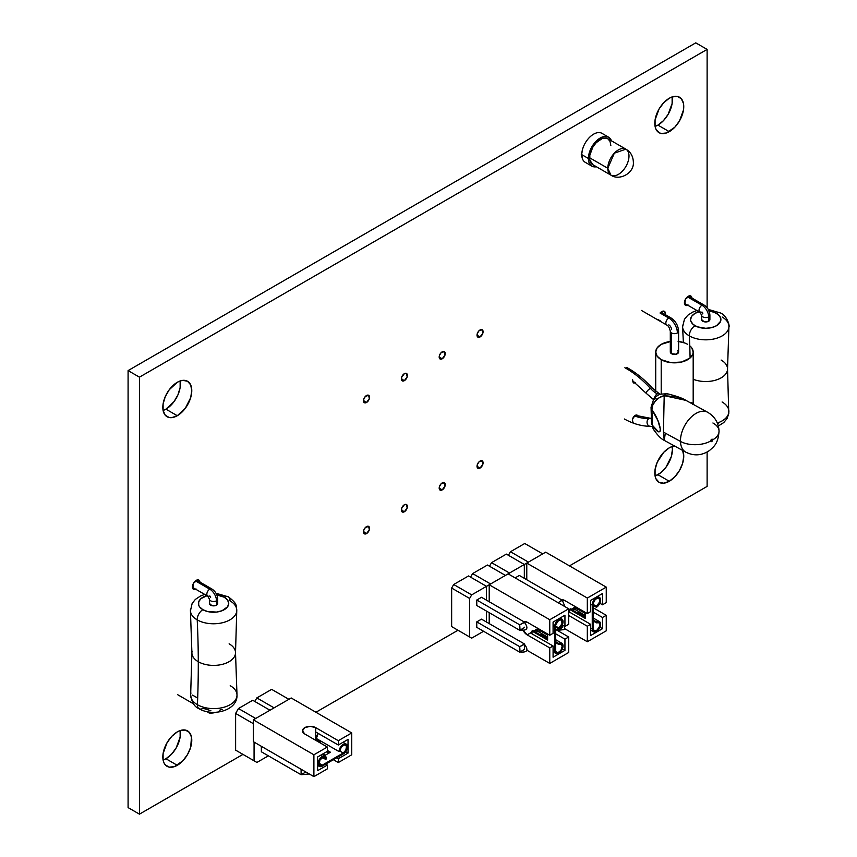 <?xml version="1.0" encoding="UTF-8"?>
<svg xmlns="http://www.w3.org/2000/svg" width="857" height="857" viewBox="0 0 857 857"><rect width="100%" height="100%" fill="white"/><g stroke="black" fill="none" stroke-linecap="round" stroke-linejoin="round"><path stroke-width="1.29" d="M442.212 358.794L439.18 357.048L442.212 358.794A4.285 2.475 -60 0 1 440.07 359.008A4.285 2.475 -60 0 1 439.416 355.58A4.285 2.475 -60 0 1 442.212 351.809A4.285 2.475 -60 0 1 444.355 351.595A4.285 2.475 -60 0 1 445.008 355.023A4.285 2.475 -60 0 1 442.212 358.794L445.008 355.023L444.355 351.595L441.055 352.741L439.416 355.58L439.416 358.258L441.055 359.201L442.212 358.794M480.049 336.951L477.028 335.205L480.049 336.951A4.285 2.475 -60 0 1 477.917 337.165A4.285 2.475 -60 0 1 477.253 333.727A4.285 2.475 -60 0 1 480.049 329.956A4.285 2.475 -60 0 1 482.191 329.741A4.285 2.475 -60 0 1 482.855 333.18A4.285 2.475 -60 0 1 480.049 336.951L482.855 333.18L482.191 329.741L478.892 330.888L477.253 333.727L477.253 336.405L477.917 337.165L480.049 336.951M634.062 381.954L632.38 380.979L634.062 381.954M633.216 422.147A4.017 2.314 -60 0 1 632.595 418.934A4.017 2.314 -60 0 1 635.219 415.388A4.017 2.314 -60 0 1 637.222 415.195A4.017 2.314 -60 0 1 637.962 416.223M665.203 315.633L665.493 313.791L664.389 311.337L661.711 311.605A5.356 3.085 -60 0 1 664.389 311.337A5.356 3.085 -60 0 1 665.418 314.701M687.817 305.253A5.356 3.085 -60 0 1 685.525 305.317A5.356 3.085 -60 0 1 684.7 301.021A5.356 3.085 -60 0 1 688.203 296.308A5.356 3.085 -60 0 1 690.881 296.04A5.356 3.085 -60 0 1 691.963 298.065M195.835 589.295A5.356 3.085 -60 0 1 193.543 589.359A5.356 3.085 -60 0 1 192.718 585.074A5.356 3.085 -60 0 1 196.21 580.36A5.356 3.085 -60 0 1 198.888 580.093A5.356 3.085 -60 0 1 199.981 582.107M165.937 409.164A20.472 11.816 120 0 0 180.131 380.969L177.292 382.286A20.472 11.816 -60 0 1 187.533 381.269A20.472 11.816 -60 0 1 190.672 397.68A20.472 11.816 -60 0 1 177.292 415.72L165.937 409.164L177.292 415.72A20.472 11.816 -60 0 1 167.061 416.727A20.472 11.816 -60 0 1 163.923 400.326A20.472 11.816 -60 0 1 177.292 382.286L169.247 389.742L165.262 396.662L163.098 403.936L163.098 410.46A20.472 11.816 120 0 0 165.937 409.164L173.982 401.697L177.977 394.788L180.141 387.514L180.141 380.99L182.83 380.358L187.533 381.269L190.672 384.879L191.764 390.642L190.672 397.68L185.337 408.253L177.292 415.72L171.754 417.638L169.247 417.541L165.262 415.238L163.098 410.46L165.937 409.164M165.937 758.756A20.472 11.816 120 0 0 180.131 730.571L177.292 731.889A20.472 11.816 -60 0 1 187.533 730.871A20.472 11.816 -60 0 1 190.672 747.272A20.472 11.816 -60 0 1 177.292 765.312L165.937 758.756L177.292 765.312A20.472 11.816 -60 0 1 167.061 766.329A20.472 11.816 -60 0 1 163.923 749.929A20.472 11.816 -60 0 1 177.292 731.889L171.754 736.356L167.061 742.687L163.098 753.539L163.098 760.063A20.472 11.816 120 0 0 165.937 758.756L171.475 754.289L176.178 747.957L180.141 737.106L180.141 730.592L185.337 730.057L189.333 732.36L191.486 737.138L190.672 747.272L187.533 754.514L182.83 760.845L174.464 766.629L169.247 767.144L165.262 764.84L163.923 762.719L163.098 760.063L165.937 758.756M657.93 125.111A20.472 11.816 120 0 0 672.124 96.927L669.274 98.244A20.472 11.816 -60 0 1 679.515 97.227A20.472 11.816 -60 0 1 682.654 113.627A20.472 11.816 -60 0 1 669.274 131.667L657.93 125.111L669.274 131.667A20.472 11.816 -60 0 1 659.044 132.685A20.472 11.816 -60 0 1 655.905 116.284A20.472 11.816 -60 0 1 669.274 98.244L663.736 102.711L659.044 109.043L655.08 119.894L655.08 126.407A20.472 11.816 120 0 0 657.93 125.111L663.468 120.644L668.16 114.313L672.124 103.461L672.124 96.937L677.319 96.413L681.315 98.716L683.479 103.493L683.479 110.017L679.515 120.869L674.823 127.2L666.457 132.974L661.24 133.499L659.044 132.685L655.905 129.075L655.08 126.407L657.93 125.111M674.823 445.919L672.102 446.529L672.402 449.646L671.299 456.674L665.964 467.258L660.747 472.764L655.08 476.031L655.905 478.677L659.044 482.287L663.736 483.198L669.274 481.27A20.472 11.816 -60 0 1 659.044 482.287A20.472 11.816 -60 0 1 655.905 465.876A20.472 11.816 -60 0 1 669.274 447.836L663.736 452.314L657.244 462.212L655.08 469.486L655.08 476.01A20.472 11.816 120 0 0 657.93 474.714L669.274 481.27L674.823 476.803L679.515 470.461L682.654 463.23L683.757 456.192L682.654 450.439A20.472 11.816 -60 0 1 669.274 481.27L657.93 474.714A20.472 11.816 120 0 0 672.124 446.529L669.274 447.836A20.472 11.816 -60 0 1 674.459 445.961M404.365 380.647L401.333 378.901L404.365 380.647A4.285 2.475 -60 0 1 402.222 380.862A4.285 2.475 -60 0 1 401.569 377.434A4.285 2.475 -60 0 1 404.365 373.652A4.285 2.475 -60 0 1 406.507 373.448A4.285 2.475 -60 0 1 407.161 376.876A4.285 2.475 -60 0 1 404.365 380.647L407.161 376.876L406.507 373.448L404.365 373.652L401.569 377.434L402.222 380.862L404.365 380.647M366.517 402.501L363.486 400.755L366.517 402.501A4.285 2.475 -60 0 1 364.375 402.715A4.285 2.475 -60 0 1 363.722 399.276A4.285 2.475 -60 0 1 366.517 395.505A4.285 2.475 -60 0 1 368.66 395.291A4.285 2.475 -60 0 1 369.313 398.73A4.285 2.475 -60 0 1 366.517 402.501L369.313 398.73L368.66 395.291L365.361 396.437L363.722 399.276L364.375 402.715L366.517 402.501M480.049 468.051L477.028 466.304L480.049 468.051A4.285 2.475 -60 0 1 477.917 468.265A4.285 2.475 -60 0 1 477.253 464.826A4.285 2.475 -60 0 1 480.049 461.055A4.285 2.475 -60 0 1 482.191 460.841A4.285 2.475 -60 0 1 482.855 464.28A4.285 2.475 -60 0 1 480.049 468.051L482.855 464.28L482.191 460.841L478.892 461.987L477.253 464.826L477.253 467.504L477.917 468.265L480.049 468.051M442.212 489.893L439.18 488.147L442.212 489.893A4.285 2.475 -60 0 1 440.07 490.108A4.285 2.475 -60 0 1 439.416 486.68A4.285 2.475 -60 0 1 442.212 482.909A4.285 2.475 -60 0 1 444.355 482.695A4.285 2.475 -60 0 1 445.008 486.123A4.285 2.475 -60 0 1 442.212 489.893L445.008 486.123L444.355 482.695L441.055 483.841L439.416 486.68L439.416 489.358L441.055 490.3L442.212 489.893M404.365 511.747L401.333 510.001L404.365 511.747A4.285 2.475 -60 0 1 402.222 511.961A4.285 2.475 -60 0 1 401.569 508.533A4.285 2.475 -60 0 1 404.365 504.752A4.285 2.475 -60 0 1 406.507 504.548A4.285 2.475 -60 0 1 407.161 507.976A4.285 2.475 -60 0 1 404.365 511.747L407.161 507.976L406.507 504.548L404.365 504.752L401.569 508.533L402.222 511.961L404.365 511.747M366.517 533.6L363.486 531.854L366.517 533.6A4.285 2.475 -60 0 1 364.375 533.815A4.285 2.475 -60 0 1 363.722 530.376A4.285 2.475 -60 0 1 366.517 526.605A4.285 2.475 -60 0 1 368.66 526.391A4.285 2.475 -60 0 1 369.313 529.83A4.285 2.475 -60 0 1 366.517 533.6L369.313 529.83L368.66 526.391L365.361 527.537L363.722 530.376L364.375 533.815L366.517 533.6M139.445 377.155L707.121 49.406L695.766 42.85L128.089 370.599L139.445 377.155L128.089 370.599L128.089 807.594L139.445 814.15L139.445 377.155L707.121 49.406L707.121 307.749L707.121 49.406L695.766 42.85L128.089 370.599L128.089 807.594L139.445 814.15L139.445 377.155M707.121 486.401L569.466 565.877L707.121 486.401L707.121 452.035L707.121 486.401M457.981 630.249L315.933 712.253L457.981 630.249M242.97 754.385L139.445 814.15L242.97 754.385M581.892 156.51A4.017 2.314 -60 0 1 581.935 152.385M635.026 382.725A4.017 2.314 -60 0 1 633.216 382.811L635.219 382.618M632.595 379.597L633.216 382.811M638.058 417.027L637.222 415.195L635.219 415.388L632.595 418.934L632.595 421.44M661.711 311.605L660.265 312.773M658.219 319.661L660.265 320.85M691.985 298.493L690.881 296.04L689.649 295.804L685.525 299.136L684.7 304.374L685.525 305.317L688.203 305.049M582.117 152.032L581.292 154.828L582.117 156.67M200.002 582.546L199.713 581.035L197.667 579.857L193.543 583.178L192.718 588.416L193.543 589.359L196.21 589.091M701.604 315.162A4.146 2.389 0 0 0 704.143 317.39A4.146 2.389 0 0 0 708.685 316.876A9.502 5.485 -120 0 0 701.969 305.242A4.146 2.4 120 0 0 699.248 308.906A4.146 2.4 120 0 0 699.912 312.227A4.146 2.4 -60 0 1 699.258 308.895A4.146 2.4 -60 0 1 701.969 305.242L687.432 296.843L701.969 305.242A9.502 5.485 60 0 1 708.685 316.876A4.146 2.389 180 0 1 704.165 317.39A4.146 2.389 180 0 1 701.604 315.183A4.146 2.389 180 0 1 702.815 313.491A1.2 0.696 -120 0 0 701.969 312.012A4.146 2.4 -60 0 1 699.89 312.216L701.604 315.183L701.594 319.554A4.146 2.389 0 0 0 704.154 321.761A4.146 2.389 0 0 0 708.675 321.246L708.685 316.876L708.675 321.246L709.896 319.554L709.575 318.633M682.686 325.103A23.182 13.38 0 0 0 689.36 335.912A988.314 570.612 -60 0 1 690.099 357.969A988.314 570.612 120 0 0 689.36 335.912A23.182 13.38 0 0 0 712.778 339.201A23.182 13.38 0 0 0 728.589 328.713A23.182 13.38 0 0 0 722.13 317.004M727.336 370.642A21.811 12.587 180 0 1 693.184 379.244A21.811 12.587 0 0 0 727.336 370.642A21.811 12.587 0 0 0 721.144 360.058M709.028 311.016A15.158 8.752 180 0 1 716.463 313.373A8.024 4.639 -60 0 1 720.48 312.976A8.024 4.639 120 0 0 716.463 313.373A15.158 8.752 180 0 1 716.463 325.746A15.158 8.752 180 0 1 695.027 325.735A8.024 4.639 120 0 0 689.36 335.912A23.182 13.38 0 0 0 712.778 339.201A23.182 13.38 0 0 0 728.589 328.713M722.097 401.987A23.182 13.38 180 0 1 728.771 412.785A23.182 13.38 180 0 1 717.32 423.026A23.182 13.38 180 0 0 728.771 412.785M717.62 423.765L718.316 423.208M682.579 326.913A23.182 13.38 0 0 0 689.36 335.912A8.024 4.639 -60 0 1 695.027 325.735A15.158 8.752 180 0 1 699.012 311.712M708.707 310.973L714.17 312.28L718.348 314.69L720.619 317.851L720.619 321.268L716.463 325.746L711.546 327.642L705.75 328.306L697.319 326.828L693.142 324.407L690.881 321.257L690.581 319.554L691.738 316.201L695.027 313.362L699.944 311.466M701.594 319.554L704.154 321.761L708.675 321.246A4.146 2.389 0 0 0 709.896 319.554L709.896 315.183A4.146 2.389 180 0 1 708.685 316.876A4.146 2.389 0 0 0 709.896 315.205M688.589 296.115L704.036 305.038A4.146 2.4 120 0 0 701.969 305.242A4.146 2.4 -60 0 1 704.036 305.038C707.678 307.449 709.628 310.834 709.896 315.183M215.075 712.317L214.839 712.467A9.502 5.463 -120.2 0 0 215.064 712.317A9.502 5.463 59.8 0 1 214.839 712.467A9.502 5.463 59.8 0 1 210.415 712.178M216.532 594.844L224.298 597.233L227.587 600.071L228.733 603.435L227.587 606.799L221.995 610.752L216.532 612.069L207.769 611.587L202.852 609.691A8.024 4.639 -60 0 0 197.206 619.868A23.182 13.423 -0.2 0 1 190.533 609.07A23.182 13.423 -0.2 0 0 197.206 619.868A23.182 13.423 -0.2 0 0 220.645 623.125A23.182 13.423 -0.2 0 0 236.446 612.551A23.182 13.423 -0.2 0 0 229.987 600.832A8.024 4.639 -60 0 0 228.337 596.826A8.024 4.639 120 0 0 224.298 597.233A15.158 8.784 179.8 0 1 224.298 609.648A15.158 8.784 179.8 0 1 202.852 609.691A8.024 4.639 120 0 0 197.206 619.868A988.314 570.612 -60 0 1 198.288 661.733A988.314 570.612 120 0 0 197.206 619.868A23.182 13.423 -0.2 0 0 220.645 623.125A23.182 13.423 -0.2 0 0 236.446 612.551M235.321 654.416A21.811 12.63 179.8 0 1 220.688 664.721A21.811 12.63 179.8 0 1 198.288 661.733A21.811 12.63 179.8 0 1 192.097 651.127A21.811 12.63 -0.2 0 0 198.288 661.733A988.314 570.612 -60 0 1 197.431 704.711A8.024 4.639 120 0 0 199.081 708.707A8.024 4.639 -60 0 1 197.431 704.711A23.182 13.423 179.8 0 1 190.961 692.992A23.182 13.423 179.8 0 0 197.431 704.711A988.314 570.612 120 0 0 198.288 661.733A21.811 12.63 -0.2 0 0 220.688 664.721A21.811 12.63 -0.2 0 0 235.321 654.416A21.811 12.63 -0.2 0 0 229.13 643.811M209.429 603.467L211.99 605.685L215.161 605.674L216.51 605.16L216.5 600.789L216.51 605.16A4.146 2.4 -0.2 0 1 211.99 605.685A4.146 2.4 -0.2 0 1 209.429 603.467L209.419 599.107A4.146 2.4 -0.2 0 0 211.968 601.314A4.146 2.4 -0.2 0 0 216.5 600.789A9.502 5.463 -120.2 0 0 209.761 589.166A4.146 2.4 120 0 0 207.051 592.84A4.146 2.4 120 0 0 207.715 596.151A4.146 2.4 -60 0 1 207.051 592.819A4.146 2.4 -60 0 1 209.761 589.166L195.439 580.896L209.761 589.166A4.146 2.4 -60 0 1 211.84 588.963A4.146 2.4 120 0 0 209.761 589.166A9.502 5.463 59.8 0 1 216.5 600.789A4.146 2.4 179.8 0 1 211.979 601.325A4.146 2.4 179.8 0 1 209.419 599.107L207.694 596.14A4.146 2.4 -60 0 0 209.772 595.936A1.2 0.696 -120.2 0 1 210.629 597.404M197.688 698.08L192.525 695.113M207.073 711.674L208.005 712.21A4.146 2.4 -60 0 1 207.523 711.76A4.146 2.4 120 0 0 208.026 712.221M230.212 685.675A23.182 13.423 179.8 0 1 236.982 694.62A23.182 13.423 179.8 0 1 223.109 707.475A23.182 13.423 179.8 0 1 197.431 704.711A23.182 13.423 179.8 0 0 221.62 707.818A23.182 13.423 179.8 0 0 236.886 696.473M216.5 600.789A4.146 2.4 -0.2 0 0 217.71 599.107A4.146 2.4 179.8 0 1 216.5 600.789M217.721 603.457L216.51 605.16A4.146 2.4 -0.2 0 0 217.721 603.446L217.71 599.086C217.432 594.737 215.471 591.362 211.84 588.963L196.596 580.157M206.794 595.626A15.158 8.784 179.8 0 0 202.852 609.691L199.563 606.842L198.706 605.203L198.706 601.775L200.966 598.604L207.769 595.358M216.821 594.876A15.158 8.784 179.8 0 1 224.298 597.233A8.024 4.639 -60 0 1 228.337 596.826L216.028 593.28M210.876 710.699L203.12 708.311A8.024 4.639 -60 0 1 199.081 708.707M219.638 710.185L222.263 709.36M670.303 331.241A4.146 2.4 0 0 0 671.524 332.955A4.146 2.4 0 0 0 677.384 332.955A12.18 7.027 -120 0 0 668.781 318.043A4.146 2.4 120 0 0 666.06 321.718A4.146 2.4 120 0 0 666.725 325.039M661.208 359.672L661.208 393.824L661.208 359.672L670.795 362.629L681.626 362.018L690.035 358.033L692.831 354.134L693.184 352.023A18.736 10.82 180 0 1 681.626 362.018A18.736 10.82 180 0 1 661.208 359.672A18.736 10.82 180 0 1 655.723 352.023L657.148 356.158L661.208 359.672M689.756 345.789A18.736 10.82 180 0 1 693.184 352.023L691.76 347.888M677.384 329.57A4.146 2.4 180 0 1 678.605 331.263A4.146 2.4 180 0 1 677.384 332.955A4.146 2.4 180 0 1 671.524 332.955L671.524 353.716A4.146 2.4 0 0 0 676.044 354.23A4.146 2.4 0 0 0 678.605 352.023L676.044 354.23L671.524 353.716L671.524 332.955A4.146 2.4 180 0 1 670.303 331.263L670.303 331.263C669.467 327.695 668.267 325.617 666.703 325.028L666.703 325.028A4.146 2.4 -60 0 1 666.071 321.696A4.146 2.4 -60 0 1 668.781 318.043L660.051 313.009L668.781 318.043A4.146 2.4 -60 0 1 670.849 317.84L660.961 312.13M670.838 317.829A4.146 2.4 120 0 0 668.781 318.043A12.18 7.027 60 0 1 677.384 332.955A4.146 2.4 0 0 0 678.605 331.284L678.605 352.023L677.384 350.331M671.524 329.57A3.878 2.239 -120 0 0 668.781 324.824M670.303 331.263L670.303 352.023A4.146 2.4 0 0 0 671.524 353.716L670.303 352.023L670.624 351.102M684.861 343.025L678.112 341.418M670.795 341.418L661.208 344.375L657.148 347.888L655.723 352.023A18.736 10.82 180 0 1 670.303 341.472M678.605 341.472A18.736 10.82 180 0 1 687.7 344.375M692.831 404.536L691.76 402.511M624.346 418.987C633.28 423.883 641.914 426.315 650.238 426.272A4.017 3.139 -90.8 0 1 650.217 426.272A4.017 3.139 -90.8 0 1 647.121 423.09A4.017 3.139 -90.8 0 1 648.899 418.591A76.273 43.621 60.4 0 1 634.48 415.934A76.273 43.621 -119.6 0 0 648.899 418.591A30.766 17.601 60.4 0 1 651.395 418.784A30.766 17.601 -119.6 0 0 648.899 418.591A4.017 3.139 89.2 0 0 647.121 423.09A4.017 3.139 89.2 0 0 650.217 426.272M635.38 415.302L650.131 418.237A4.017 3.139 89.2 0 0 648.899 418.591A4.017 3.139 -90.8 0 1 650.163 418.237L651.374 418.27M656.087 398.591L653.484 399.501L654.587 397.798A4.017 2.41 -61.3 0 1 657.255 393.899A22.743 13.005 60.4 0 1 650.377 388.339A84.297 48.217 -119.6 0 0 624.882 367.739A84.297 48.217 60.4 0 1 650.377 388.339A4.017 1.221 -42.5 0 1 652.209 387.964A4.017 1.221 137.5 0 0 650.377 388.339A4.017 1.221 137.5 0 0 647.185 391.113A4.017 1.221 137.5 0 0 646.317 393.417M712.917 422.983A21.404 11.944 178.3 0 1 719.055 431.05A21.404 11.944 178.3 0 1 712.66 439.887A1.339 0.803 -61.3 0 1 711.739 441.537A1.339 0.803 -61.3 0 1 710.742 440.969A21.404 11.944 178.3 0 1 680.479 441.43A22.743 13.68 118.7 0 0 687.464 452.85A22.743 13.68 -61.3 0 1 685.771 452.153A22.743 13.68 -61.3 0 1 680.479 441.43L663.447 432.099L664.486 440.027M665.3 433.396L664.229 440.359L663.447 432.099L664.196 395.655A13.38 10.477 145.3 0 0 651.92 409.71C662.643 424.729 663.136 441.419 652.381 425.243A13.38 10.413 145.6 0 0 653.923 430.032M667.207 393.717A13.38 4.306 101.8 0 0 664.196 395.655L663.447 432.099L680.479 441.43A22.743 13.68 -61.3 0 1 689.896 418.398A22.743 13.68 -61.3 0 1 707.625 412.26C714.759 416.491 718.562 422.758 719.055 431.039C718.155 443.797 714.042 446.401 709.489 450.525C701.819 455.656 693.913 456.203 685.771 452.153L664.229 440.359C661.347 439.116 657.887 435.635 653.837 429.903L652.381 425.243A13.38 7.467 178.3 0 1 651.513 422.737A13.38 7.467 -1.7 0 0 652.381 425.243L658.197 431.542L659.933 431.639L660.479 429.571L657.876 420.498L651.92 409.71L652.381 425.243L651.92 409.71A13.38 7.467 178.3 0 1 651.052 407.204A13.38 7.467 -1.7 0 0 651.92 409.71L652.755 405.211L655.38 400.947L659.397 397.594L664.196 395.655L666.125 393.866L667.796 394.016M654.587 397.798L655.937 396.662L654.587 397.798A4.017 2.41 118.7 0 1 657.255 393.899A4.017 2.41 -61.3 0 1 659.279 393.706A4.017 2.41 118.7 0 0 657.255 393.899A22.743 13.005 -119.6 0 1 650.377 388.339A4.017 1.221 -42.5 0 0 647.196 391.092A4.017 1.221 -42.5 0 0 646.307 393.395L653.58 399.641M657.137 395.838L655.937 396.662L657.137 395.838M658.979 394.702L658.101 395.227L658.979 394.702M660.147 394.177L659.279 393.706A4.017 2.41 -61.3 0 1 660.029 394.616M659.933 394.209L667.174 393.717C676.473 396.041 682.729 398.259 685.943 400.38L676.141 396.791L664.196 395.655L685.921 400.369L707.625 412.26M653.837 429.903L651.513 422.737L651.052 407.204L653.945 398.494M705.932 411.564A22.743 13.68 118.7 0 0 688.921 419.491A22.743 13.68 118.7 0 0 680.479 441.43A21.404 11.944 -1.7 0 0 710.742 440.969A1.339 0.803 -61.3 0 1 711.664 439.32A1.339 0.803 -61.3 0 1 712.66 439.887A21.404 11.944 -1.7 0 0 719.055 431.05M710.742 440.969L711.364 441.655L712.092 441.248L712.349 439.255L710.742 440.969M519.728 652.145L519.728 646.681L524.452 644.314C528.823 650.163 527.344 652.713 520.038 651.963L519.728 646.681L524.452 643.95L524.452 649.413L519.728 652.145L476.771 627.345L519.728 652.145M481.505 619.15L524.452 643.95L481.505 619.15L476.771 621.882L519.728 646.681L476.771 621.882L476.771 627.345L476.771 621.882L481.505 619.15M524.452 627.56L519.728 630.291L519.728 624.828L524.452 622.461C528.823 628.31 527.344 630.859 520.038 630.109L519.728 624.828L524.452 622.096L481.505 597.297L476.771 600.029L519.728 624.828L476.771 600.029L476.771 605.492L519.728 630.291L476.771 605.492L476.771 600.029L481.505 597.297M468.522 575.958L486.497 586.327L486.497 600.179L486.497 586.327L471.682 594.887L486.497 586.327L468.522 575.958L453.696 584.506L471.682 594.887L469.625 598.443L471.682 594.887L453.696 584.506L451.65 588.063L469.625 598.443L469.625 636.965L469.625 598.443L451.65 588.063L451.65 626.585L471.682 638.154L483.584 631.277L471.682 638.154L453.696 627.774M486.497 622.032L486.497 611.105L486.497 622.032M487.44 565.031L472.625 573.579L490.6 583.96L505.416 575.411L487.44 565.031L505.416 575.411L509.519 573.033L509.519 574.64M490.6 583.971L486.497 586.327L490.6 583.96L472.625 573.579L470.568 577.136M519.353 575.454L515.132 577.886L519.353 575.454L562.299 600.254L558.089 602.685L562.299 600.254L564.956 606.649M562.288 624.946L564.945 626.478L562.288 624.946L562.299 627.56L557.575 630.291L557.575 628.224L557.575 630.291L555.55 629.124L557.575 630.291L563.777 629.67L564.827 628.995L564.013 625.942M524.334 578.325L524.334 564.484L509.519 573.033L491.543 562.663L489.497 566.209M506.358 554.104L491.543 562.663L509.519 573.033L524.334 564.484L506.358 554.104L524.334 564.484L528.448 562.117L510.472 551.737L508.415 555.293M524.334 564.484L542.727 553.879L524.741 543.499L542.727 553.879M524.741 543.499L510.472 551.737L528.448 562.117M540.264 634.823L542.02 633.805L540.264 634.823M581.228 611.17L574.726 607.42M577.822 613.141L579.578 612.123L577.822 613.141M254.786 701.465L256.843 697.909L274.079 707.861L256.843 697.909L271.658 689.36L288.895 699.312L271.658 689.36M252.729 700.276L269.966 710.228L252.729 700.276L238.46 708.525L255.697 718.477L238.46 708.525L235.621 713.442L253.351 723.672L235.621 713.442L235.621 750.143L256.907 762.441L238.46 751.782M254.068 742.098L254.068 760.802L254.068 742.098M268.359 755.831L256.907 762.441L268.359 755.831M322.361 754.224L324.664 755.563L322.361 754.224M321.739 741.594L320.015 741.948L320.015 740.598L320.015 741.948L315.719 739.473M309.27 773.957L301.096 774.728L301.118 769.254M301.096 769.265L261.353 746.318L261.353 751.782L301.096 774.728L301.096 769.265M305.82 771.975L301.096 774.728L261.353 751.782L261.374 746.308M625.889 149.161L614.34 153.178L607.795 168.261L610.902 175.117C619.183 181.148 634.148 173.307 633.377 162.38C633.184 156.349 630.688 151.935 625.889 149.161L607.72 138.673A14.987 8.656 120 0 0 596.172 142.69A14.987 8.656 120 0 0 589.627 157.774L607.795 168.261A14.987 8.656 -60 0 1 614.34 153.178A14.987 8.656 -60 0 1 625.889 149.161A14.987 8.656 -60 0 1 628.995 156.028A14.987 8.656 -60 0 1 622.45 171.111A14.987 8.656 -60 0 1 610.902 175.117A14.987 8.656 -60 0 1 607.795 168.261L589.627 157.774A14.987 8.656 120 0 0 592.733 164.63L589.83 160.045L589.83 155.267L592.733 147.329L596.172 142.69L602.3 138.459L606.113 138.084L607.72 138.673L610.023 141.319L610.827 145.54M608.588 137.174L601.968 133.349A16.722 9.652 120 0 0 589.08 137.827A16.722 9.652 120 0 0 581.774 154.656A16.722 9.652 120 0 0 585.245 162.316L591.866 166.14A16.722 9.652 -60 0 1 588.405 158.481L581.774 154.656L588.405 158.481A16.722 9.652 -60 0 1 595.701 141.651A16.722 9.652 -60 0 1 608.588 137.174A16.722 9.652 -60 0 1 611.437 140.816L608.588 137.174L604.753 136.424L602.535 136.927L595.701 141.651L591.866 146.826L588.63 155.685L588.63 161.02L589.305 163.194L591.866 166.14L596.451 166.772A16.722 9.652 -60 0 1 591.866 166.14M322.286 756.463L320.379 755.371L322.286 756.463A5.913 3.407 -60 0 1 325.232 756.174A5.913 3.407 -60 0 1 326.463 758.874L326.142 757.213L323.882 755.906L320.679 757.759L318.418 761.669L318.418 765.365L319.329 766.404A5.913 3.407 -60 0 1 318.418 761.669A5.913 3.407 -60 0 1 322.286 756.463M322.286 766.115A5.913 3.407 -60 0 1 319.329 766.404L322.286 766.115A5.913 3.407 120 0 0 322.511 765.976A5.913 3.407 -60 0 1 322.286 766.115M322.286 757.47L325.596 759.377L326.463 758.874L325.596 759.377L322.286 757.47M351.745 754.781L351.745 732.939L291.198 697.973L351.745 732.939L351.745 754.781L338.311 762.548L351.745 754.781M315.601 731.91L315.719 727.647L310.234 726.34L304.749 727.647L302.478 730.817L304.749 733.988L327.342 747.025L313.898 754.781L253.351 719.826L313.898 754.781L313.898 776.635L253.351 741.68L253.351 719.826L291.198 697.973M253.351 741.68L313.898 776.635L327.342 768.879L327.342 765.044L317.583 770.679L317.583 756.988L327.342 751.353L327.342 747.025L304.749 733.988A7.756 4.478 180 0 1 302.478 730.817A7.756 4.478 180 0 1 307.267 726.682A7.756 4.478 180 0 1 315.719 727.647L338.311 740.694L351.745 732.939L338.311 740.694L338.311 745.022L338.311 740.694L315.719 727.647L315.719 731.974L338.311 745.022L348.028 739.409L348.028 753.099L338.311 758.713L338.311 762.548L333.384 759.698L338.311 762.548L338.311 758.713L336.705 757.781L338.311 758.713L348.028 753.099L345.65 751.728L348.028 753.099L348.028 739.409L338.311 745.022L315.719 731.974L315.719 740.319M323.132 753.785L325.435 755.113L323.132 753.785M326.453 751.868L328.756 753.196L326.453 751.868M325.724 764.123L327.342 765.044L325.724 764.123M322.286 765.119A4.681 2.7 -60 0 1 319.94 765.344A4.681 2.7 -60 0 1 319.94 759.934A4.681 2.7 -60 0 1 324.621 757.234A4.681 2.7 -60 0 1 325.596 759.377L325.039 757.577L323.55 757.031L319.94 759.934L319.222 764.519L321.321 765.505L322.286 765.119L318.975 763.201L322.286 765.119L343.239 753.014L339.929 751.107L341.14 747.454L343.882 745.065L345.575 745.14L346.485 746.576L345.8 750.143L343.239 753.014L322.286 765.119M316.362 738.488L318.215 733.41A5.903 3.407 120 0 0 316.362 738.488L339.061 751.6A5.903 3.407 -60 0 1 341.643 745.665A5.903 3.407 -60 0 1 346.185 744.08A5.903 3.407 -60 0 1 347.096 748.814A5.903 3.407 -60 0 1 343.239 754.01L345.553 751.857L347.096 748.814L347.331 745.89L346.185 744.08L344.053 743.994L341.643 745.665L339.243 750.1L339.061 751.6L339.929 751.107A4.681 2.7 -60 0 1 341.975 746.393A4.681 2.7 -60 0 1 345.575 745.14A4.681 2.7 -60 0 1 346.292 748.889A4.681 2.7 -60 0 1 343.239 753.014L339.929 751.107M322.511 765.976L343.239 754.01L322.511 765.976M317.765 741.498L318.504 741.08L317.765 741.498M327.267 751.396L329.57 752.725M330.438 752.232L324.417 755.703L330.438 752.232L327.342 750.443M327.342 768.879L313.898 776.635L313.898 754.781L327.342 747.025L327.342 751.353L317.583 756.988L317.583 770.679L327.342 765.044L327.342 768.879M553.086 625.631L554.683 626.563A5.913 3.407 -60 0 1 557.264 620.618A5.913 3.407 -60 0 1 561.817 619.033A5.913 3.407 -60 0 1 563.038 621.743A5.913 3.407 -60 0 1 558.86 628.974L555.55 627.067L558.86 628.974L560.467 627.688L562.728 623.767L562.728 620.072L561.817 619.033L558.86 619.322L557.264 620.618L554.683 626.563L553.086 625.631M553.086 625.899L554.693 626.821A5.913 3.407 -60 0 1 554.683 626.563A5.913 3.407 120 0 0 554.693 626.821L554.693 650.752L553.086 649.831L554.693 650.752L556.214 653.602L559.675 652.606L561.817 650.045L563.017 645.482L561.185 643.007L558.86 643.532L558.86 644.528L555.55 642.611L558.86 644.528L561.421 644.443L562.16 646.071L561.206 649.702L559.514 651.727L557.596 652.616L555.7 651.288L555.55 626.06L558.86 627.977L558.86 628.974L558.86 627.977L555.55 626.06A4.681 2.7 -60 0 1 557.596 621.346A4.681 2.7 -60 0 1 561.206 620.093A4.681 2.7 -60 0 1 561.924 623.842A4.681 2.7 -60 0 1 558.86 627.977L561.924 623.842L561.785 620.661L560.424 619.879L558.539 620.532L555.7 624.871L555.55 650.259A4.681 2.7 -60 0 0 556.525 652.402L556.525 652.402A4.681 2.7 -60 0 0 561.206 649.702A4.681 2.7 -60 0 0 561.206 644.293A4.681 2.7 -60 0 0 558.86 644.528L558.86 643.532A5.903 3.407 -60 0 1 561.817 643.243A5.903 3.407 -60 0 1 561.817 650.045A5.903 3.407 -60 0 1 555.914 653.452A5.903 3.407 -60 0 1 554.693 650.752L554.693 626.821L553.086 625.899M527.119 650.356L549.766 663.425L568.684 652.498L549.766 663.425L527.119 650.356M489.208 623.596L489.208 612.68L489.208 623.596M523.659 621.636A7.756 4.478 60 0 1 527.173 622.203L549.766 635.241L549.766 619.729L489.208 584.774L489.208 601.753L489.208 584.774L508.137 573.847L568.684 608.802L549.766 619.729L489.208 584.774L508.137 573.847L568.684 608.802L568.684 624.314L568.684 608.802L549.766 619.729L549.766 635.241L527.173 622.203L523.295 621.818M532.85 630.548L547.612 639.065L532.85 630.548L531.983 631.041L547.612 640.061L531.983 631.041L531.983 631.963A7.756 4.478 -120 0 0 532.101 632.027A7.756 4.478 60 0 1 531.983 631.963L527.173 634.876A7.756 4.478 60 0 1 522.802 629.831L527.173 634.876L549.766 647.913L549.766 663.425L549.766 647.913L527.173 634.876L530.494 632.959L553.086 645.996L549.766 647.913L553.086 645.996L530.376 632.884M553.086 657.223L553.086 645.996L553.086 657.223L564.945 650.377L553.086 657.223M562.385 648.899L564.945 650.377L564.945 639.151L568.684 636.987L568.684 652.498L568.684 636.987L564.945 639.151L564.945 650.377L562.385 648.899M542.235 631.93L542.235 630.891L542.235 631.93M555.55 633.73L564.945 639.151L555.55 633.73M555.55 629.402L568.684 636.987L555.55 629.402M564.945 626.478L568.684 624.314L564.945 626.478L564.945 615.219L564.945 626.478M553.086 633.323L553.086 622.064L564.945 615.219L553.086 622.064L553.086 633.323L549.766 635.241L553.086 633.323M547.612 635.037L539.107 630.131A5.903 3.407 120 0 0 536.161 630.42L536.161 631.416L536.161 630.42L547.612 637.03L536.161 630.42L538.475 629.895L540.006 631.17M555.55 641.614L558.86 643.532L555.55 641.614M547.612 638.026L541.163 634.298L547.612 638.026M538.035 628.47L533.643 631.009M531.983 633.816L531.983 632.091L531.983 633.816M547.612 640.061L547.612 633.998L547.612 640.061M538.153 628.535L533.761 631.073M590.644 603.949L592.251 604.881A5.913 3.407 -60 0 1 594.822 598.936A5.913 3.407 -60 0 1 599.375 597.35A5.913 3.407 -60 0 1 600.607 600.05A5.913 3.407 -60 0 1 596.429 607.292L593.119 605.374L596.429 607.292L598.025 605.995L600.607 600.05L599.375 597.35L598.025 597.083L594.822 598.936L592.251 604.881L590.644 603.949M590.644 604.206L592.251 605.138A5.913 3.407 -60 0 1 592.251 604.881A5.913 3.407 120 0 0 592.251 605.138L592.251 629.07L590.644 628.138L592.251 629.07L593.783 631.909L597.243 630.913L600.104 626.81L600.575 623.789L598.743 621.314L596.429 621.85L596.429 622.835L593.119 620.929L596.429 622.835L598.989 622.76L599.718 624.389L599.343 626.778L597.072 630.034L595.154 630.923L593.258 629.606L593.119 604.378L596.429 606.285L596.429 607.292L596.429 606.285L593.119 604.378A4.681 2.7 -60 0 1 595.154 599.664A4.681 2.7 -60 0 1 598.764 598.411A4.681 2.7 -60 0 1 599.482 602.16A4.681 2.7 -60 0 1 596.429 606.285L599.482 602.16L599.675 599.846L598.764 598.411L597.072 598.336L595.154 599.664L593.258 603.189L593.119 628.577A4.681 2.7 -60 0 0 594.083 630.72L594.083 630.72A4.681 2.7 -60 0 0 598.764 628.01A4.681 2.7 -60 0 0 598.764 622.611A4.681 2.7 -60 0 0 596.429 622.835L596.429 621.85A5.903 3.407 -60 0 1 599.375 621.55A5.903 3.407 -60 0 1 599.375 628.363A5.903 3.407 -60 0 1 593.472 631.77A5.903 3.407 -60 0 1 592.251 629.07L592.251 605.138L590.644 604.206M564.913 628.802L587.324 641.743L606.253 630.816L587.324 641.743L564.913 628.802M561.592 599.836A7.756 4.478 60 0 1 564.731 600.511L587.324 613.558L587.324 598.047L526.776 563.081L526.776 579.739L526.776 563.081L545.695 552.154L606.253 587.12L587.324 598.047L526.776 563.081L545.695 552.154L606.253 587.12L606.253 602.632L606.253 587.12L587.324 598.047L587.324 613.558L564.731 600.511L560.853 600.125M568.684 615.465L587.324 626.231L587.324 641.743L587.324 626.231L568.684 615.465M568.684 611.641L590.644 624.314L587.324 626.231L590.644 624.314L568.684 611.641M590.644 635.54L590.644 624.314L590.644 635.54L602.503 628.695L590.644 635.54M599.943 627.217L602.503 628.695L602.503 617.468L606.253 615.305L606.253 630.816L606.253 615.305L602.503 617.468L602.503 628.695L599.943 627.217M579.793 610.248L579.793 609.209L579.793 610.248M593.119 612.048L602.503 617.468L593.119 612.048M593.119 607.72L606.253 615.305L593.119 607.72M599.846 603.264L602.503 604.796L606.253 602.632L602.503 604.796L599.846 603.264M590.644 611.641L590.644 600.382L602.503 593.537L602.503 604.796L602.503 593.537L590.644 600.382L590.644 611.641L587.324 613.558L590.644 611.641M585.17 613.355L576.665 608.438A5.903 3.407 120 0 0 573.719 608.738L573.719 609.723L573.719 608.738L585.17 615.347L573.719 608.738L576.033 608.213L577.575 609.488M593.119 619.932L596.429 621.85L593.119 619.932M585.17 616.344L578.721 612.616L585.17 616.344M575.593 606.788L571.201 609.316M569.551 612.134L569.551 610.409L569.551 612.134M568.684 610.902L569.659 610.345A7.756 4.478 -120 0 1 569.551 610.27L569.659 610.345A7.756 4.478 60 0 1 569.551 610.27L569.551 609.359L585.17 618.379L585.17 612.316M585.17 618.379L569.551 609.359L570.408 608.856L585.17 617.383L570.408 608.856M575.711 606.852L571.319 609.381M708.257 309.42L720.48 312.976C727.325 315.697 730.003 326.721 728.911 326.956L727.539 368.96L728.782 413.599L727.068 418.537L723.779 422.544L718.337 426.015M696.934 310.513L692.499 312.184L687.807 315.247L684.443 319.275L682.579 326.945L683.393 342.521M684.432 303.292L699.89 312.216M228.326 596.826C238.621 604.656 235.557 605.674 236.757 610.795L235.514 652.713L236.982 694.631C238.064 710.624 212.718 717.03 199.081 708.718C194.4 706.864 191.593 702.204 190.661 694.748L191.904 652.83L190.436 610.912L192.15 603.424L195.375 599.397L200.527 595.99L204.705 594.415M177.72 694.727L193.436 703.79M192.45 587.345L207.694 596.14M214.839 712.467C211.304 713.474 209.033 713.388 208.005 712.21M693.184 352.023L693.184 404.343M641.422 310.427L666.703 325.028M678.605 331.263C678.219 325.521 675.637 321.043 670.849 317.84M655.723 352.023L655.723 391.285M626.906 367.546C635.765 372.441 644.207 379.244 652.22 387.975L659.279 393.706M632.391 380.658L646.307 393.395M650.238 426.272L652.156 426.465M524.452 649.049L524.141 649.595M524.452 627.195L524.141 627.742M562.299 627.195L561.988 627.742M544.827 636.419L545.652 637.94M582.953 615.058L583.681 616.526M328.306 762.634L326.421 763.716M592.733 164.63L610.902 175.117M317.583 765.397L319.329 766.404M322.114 754.374L325.232 756.174M346.185 744.08L343.057 742.28M560.071 618.026L561.817 619.033M561.785 643.221L555.55 639.622M555.882 653.441L553.086 651.823M597.64 596.343L599.375 597.35M599.343 621.539L593.119 617.94M593.451 631.748L590.644 630.131"/></g></svg>
